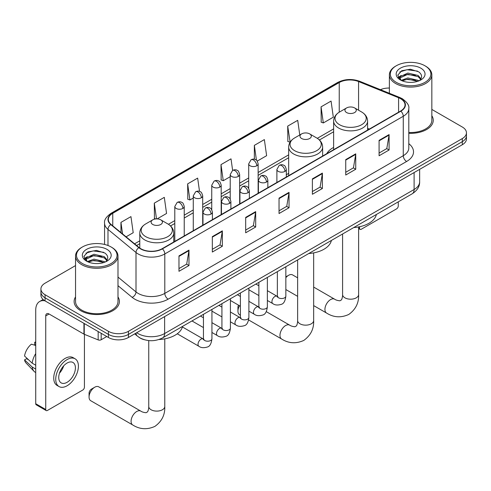 <?xml version="1.0" encoding="UTF-8"?>
<svg xmlns="http://www.w3.org/2000/svg" width="491" height="491" viewBox="0 0 491 491"><rect width="100%" height="100%" fill="white"/><g stroke="black" fill="none" stroke-linecap="round" stroke-linejoin="round"><path stroke-width="0.74" d="M288.671 173.366A24.998 14.435 0 0 0 286.321 174.802M333.628 147.404A24.998 14.435 0 0 0 326.76 153.665M144.379 339.747A14.153 8.169 180 0 1 138.665 337.065M75.54 265.588L45.068 283.184A14.153 8.169 0 0 0 40.925 288.96L40.925 295.122A14.153 8.169 0 0 0 45.068 300.897L108.437 337.483A14.153 8.169 0 0 0 128.446 337.483L462.307 144.735A14.153 8.169 0 0 0 466.45 138.953L466.45 135.872A14.153 8.169 0 0 1 462.307 141.654A14.153 8.169 0 0 0 466.45 135.872L466.45 132.791A14.153 8.169 0 0 0 462.307 127.016L431.835 109.425M40.925 288.96A14.153 8.169 0 0 0 45.068 294.735L108.437 331.321A14.153 8.169 0 0 0 128.446 331.321L128.446 334.402L462.307 141.654L128.446 334.402A14.153 8.169 0 0 1 108.437 334.402A14.153 8.169 0 0 0 128.446 334.402L128.446 337.483M45.068 294.735L45.068 297.816L108.437 334.402L45.068 297.816A14.153 8.169 0 0 1 40.925 292.041A14.153 8.169 0 0 0 45.068 297.816L45.068 300.897M75.54 296.926A22.641 13.073 0 0 0 74.123 301.474A22.641 13.073 0 0 0 80.751 310.717A22.641 13.073 0 0 0 105.43 313.553A22.641 13.073 0 0 0 119.405 301.474A22.641 13.073 0 0 0 117.987 296.926A22.641 13.073 0 0 1 119.405 301.474A22.641 13.073 0 0 1 105.43 313.553A22.641 13.073 0 0 1 80.751 310.717A22.641 13.073 0 0 1 74.123 301.474A22.641 13.073 0 0 1 75.54 296.926M400.601 98.709A15.092 8.715 180 0 1 405.026 104.871A15.092 8.715 180 0 1 400.601 111.034L162.134 248.71A15.092 8.715 180 0 1 139.094 247.55L111.076 224.442A15.092 8.715 180 0 1 108.345 219.446A15.092 8.715 180 0 1 112.764 213.284L339.238 82.531A15.092 8.715 180 0 1 358.571 81.555L398.588 97.734A15.092 8.715 180 0 1 400.601 98.709M400.871 98.556A15.473 8.93 0 0 0 398.802 97.556L358.786 81.377A15.473 8.93 0 0 0 338.974 82.378L112.5 213.131A15.473 8.93 0 0 0 110.77 224.571L138.787 247.673A15.473 8.93 0 0 0 162.398 248.869L400.871 111.187A15.473 8.93 0 0 0 400.871 98.556M178.976 255.897L178.976 271.302L188.98 265.527L188.98 250.122L178.976 255.897M178.976 268.565L186.684 264.115L188.943 250.631A3.775 2.179 -120 0 0 188.98 250.122M186.617 264.158L188.98 265.527M212.327 236.637L212.327 252.043L222.337 246.267L222.337 230.862L212.327 236.637M212.327 249.311L220.036 244.862L222.294 231.378A3.775 2.179 -120 0 0 222.337 230.862M219.968 244.899L222.337 246.267M245.684 217.384L245.684 232.789L255.688 227.014L255.688 211.609L245.684 217.384M245.684 230.058L253.387 225.608L255.645 212.118A3.775 2.179 -120 0 0 255.688 211.609M253.319 225.645L255.688 227.014M379.089 140.358L379.089 155.764L389.099 149.988L389.099 134.583L379.089 140.358M379.089 153.032L386.798 148.583L389.056 135.093A3.775 2.179 -120 0 0 389.099 134.583M386.73 148.62L389.099 149.988M345.738 159.618L345.738 175.023L355.742 169.242L355.742 153.843L345.738 159.618M345.738 172.286L353.446 167.836L355.705 154.352A3.775 2.179 -120 0 0 355.742 153.843M353.379 167.879L355.742 169.242M312.386 178.871L312.386 194.276L322.391 188.501L322.391 173.096L312.386 178.871M312.386 191.545L320.095 187.096L322.354 173.605A3.775 2.179 -120 0 0 322.391 173.096M320.028 187.132L322.391 188.501M279.035 198.131L279.035 213.536L289.039 207.754L289.039 192.349L279.035 198.131M279.035 210.799L286.738 206.349L288.996 192.865A3.775 2.179 -120 0 0 289.039 192.349M286.67 206.392L289.039 207.754M408.8 133.306A22.641 13.073 0 0 0 433.252 120.277A22.641 13.073 0 0 0 431.835 115.729A22.641 13.073 0 0 1 433.252 120.277A22.641 13.073 0 0 1 408.8 133.306M128.446 331.321L462.307 138.572A14.153 8.169 0 0 0 466.45 132.791M389.381 88.042A14.153 8.169 0 0 0 380.439 89.669M157.132 218.9L166.559 213.456L164.301 197.357L154.297 203.133L154.456 218.446M126.089 236.822L133.208 232.709L130.95 216.611L120.946 222.392L120.946 232.581M257.247 161.097L266.619 155.684L264.361 139.591L254.35 145.367L254.35 159.231M299.768 134.976L297.712 120.332L287.708 126.113L287.867 141.42M321.059 106.854L323.317 122.953L333.321 117.177L331.063 101.078L321.059 106.854L321.218 122.167M199.518 191.392L197.652 178.104L187.648 183.88L187.808 199.193M232.63 170.408L231.009 158.845L220.999 164.62L221.165 179.933M220.999 164.62L223.258 180.719L230.224 176.699M223.258 180.719L220.999 179.872M254.35 145.367L256.437 160.226M287.708 126.113L290.132 142.114M289.966 142.206L287.708 141.365M323.317 122.953L321.059 122.106M187.648 183.88L189.907 199.972L193.27 198.033M189.907 199.972L187.648 199.131M155.782 218.943L154.297 218.385M154.297 203.133L156.506 218.894M120.946 222.392L122.56 233.912M358.626 227.75L359.578 228.303A2.357 1.363 120 0 0 360.069 229.383A2.357 1.363 120 0 0 361.247 229.266L396.599 208.853A2.357 1.363 120 0 0 398.269 205.968L398.269 201.838M359.578 228.303L359.578 226.738M396.268 82.341A20.284 11.71 0 0 0 424.948 82.341A20.284 11.71 0 0 0 424.948 65.782L425.617 66.168A21.223 12.257 0 0 1 431.835 74.835A21.223 12.257 0 0 1 418.731 86.152A21.223 12.257 0 0 1 395.599 83.495A21.223 12.257 0 0 1 389.381 74.835A21.223 12.257 0 0 1 395.599 66.168L396.268 65.782A20.284 11.71 0 0 0 396.268 82.341M408.8 132.484A21.223 12.257 0 0 0 431.835 120.277L431.835 74.835M401.172 80.364L407.849 77.94L418.148 80.352L418.878 80.892M402.184 80.831L407.849 79.161L417.737 81.31M400.987 80.272L399.95 77.983L400.312 76.59L407.849 73.049L418.148 75.461L420.977 78.806M399.981 79.597L399.95 77.983M400.018 78.591L400.312 77.811L407.849 74.27L418.148 76.682L420.652 79.309M419.326 80.702A10.661 6.156 0 0 0 419.78 80.297C422.499 77.332 422.143 74.515 418.706 71.839L410.366 69.219L401.767 70.716L397.771 75.141L400.361 79.886M420.818 68.169A14.435 8.335 0 0 0 400.435 68.151A14.435 8.335 0 0 0 400.343 79.916A14.435 8.335 0 0 0 400.404 79.953A14.435 8.335 0 0 0 420.879 79.916A14.435 8.335 0 0 0 420.818 68.169M420.689 80.027L421.726 79.315M425.617 66.168L424.948 65.782A20.284 11.71 0 0 0 396.268 65.782M399.791 71.931L407.008 69.716L417.516 71.115M398.397 77.885L400.368 76.486M403.62 75.221L407.008 74.607L415.509 75.332M403.62 80.113L407.008 79.493L415.509 80.223M398.176 77.492L401.184 75.473M297.632 277.826L292.581 274.911A8.016 4.628 120 0 0 288.573 275.31L285.848 276.881L288.573 275.31A8.016 4.628 120 0 0 285.848 277.685M346.603 112.556A5.659 3.265 0 0 0 354.612 112.556A5.659 3.265 0 0 0 354.612 107.934L361.64 111.991A15.602 9.004 0 0 1 361.64 124.726A15.602 9.004 0 0 1 339.576 124.726A15.602 9.004 0 0 1 339.576 111.991C335.74 114.274 333.751 117.3 333.628 121.081A16.982 9.802 0 0 0 338.6 128.016A16.982 9.802 0 0 0 357.104 130.14A16.982 9.802 0 0 0 367.587 121.081C367.464 117.3 365.482 114.274 361.64 111.991L354.612 107.934A5.659 3.265 0 0 0 346.603 107.934A5.659 3.265 0 0 0 346.603 112.556M353.729 227.554A25.943 14.976 0 0 0 376.364 214.487M239.485 305.709A8.016 4.628 120 0 0 237.945 311.085L237.945 307.237A3.302 1.909 -60 0 1 238.509 305.144M237.945 311.085A8.016 4.628 120 0 0 239.602 314.756L240.4 315.216M301.646 138.511A5.659 3.265 0 0 0 309.649 138.511A5.659 3.265 0 0 0 309.649 133.89L316.677 137.946A15.602 9.004 0 0 1 316.677 150.682A15.602 9.004 0 0 1 294.618 150.682A15.602 9.004 0 0 1 294.618 137.946C290.776 140.23 288.794 143.262 288.671 147.036A16.982 9.802 0 0 0 293.643 153.971A16.982 9.802 0 0 0 312.147 156.095A16.982 9.802 0 0 0 322.63 147.036C322.501 143.262 320.519 140.23 316.677 137.946L309.649 133.89A5.659 3.265 0 0 0 301.646 133.89A5.659 3.265 0 0 0 301.646 138.511M308.765 253.509A25.943 14.976 0 0 0 331.4 240.443M89.061 397.041L89.061 393.193A3.302 1.909 -60 0 1 91.394 389.148L94.726 387.221A8.016 4.628 120 0 0 89.061 397.041A8.016 4.628 120 0 0 90.718 400.711L132.742 424.979A8.016 4.628 -60 0 1 131.514 418.553A8.016 4.628 -60 0 1 136.75 411.483A8.016 4.628 -60 0 1 140.764 411.09C141.862 411.912 143.63 412.458 146.054 412.728L147.521 411.881C148.534 410.427 148.865 407.064 148.748 406.48A8.016 4.628 180 0 0 151.093 409.752A8.016 4.628 180 0 0 162.435 409.752A8.016 4.628 180 0 0 164.78 406.48C165.123 414.778 161.834 421.413 154.911 426.378C147.153 429.889 139.763 429.422 132.742 424.979M152.762 224.467A5.659 3.265 0 0 0 160.766 224.467A5.659 3.265 0 0 0 160.766 219.845L167.793 223.908A15.602 9.004 0 0 1 167.793 236.644A15.602 9.004 0 0 1 145.735 236.644A15.602 9.004 0 0 1 145.735 223.908C141.893 226.185 139.91 229.217 139.782 232.998A16.982 9.802 0 0 0 144.759 239.927A16.982 9.802 0 0 0 163.264 242.057A16.982 9.802 0 0 0 173.746 232.998C173.618 229.217 171.635 226.185 167.793 223.908L160.766 219.845A5.659 3.265 0 0 0 152.762 219.845A5.659 3.265 0 0 0 152.762 224.467M158.906 339.527A25.943 14.976 0 0 0 182.517 326.405M140.764 411.09L98.74 386.828A8.016 4.628 120 0 0 94.726 387.221L91.394 389.148M101.183 333.297L101.183 339.747L106.768 336.519M44.908 300.805A18.867 10.894 -120 0 0 39.636 301.505A18.867 10.894 -120 0 0 35.726 310.14L35.726 403.725L45.737 409.5L45.737 315.916A4.72 2.725 60 0 1 46.713 313.755A4.72 2.725 60 0 1 49.069 313.988L83.943 334.125L83.943 323.342M45.737 409.5A2.357 1.363 120 0 0 46.222 410.58L36.217 404.805A2.357 1.363 -60 0 1 35.726 403.725M46.222 410.58A2.357 1.363 120 0 0 47.4 410.464L82.752 390.05A2.357 1.363 120 0 0 84.421 387.166L84.421 334.346M101.183 339.747A2.357 1.363 180 0 1 98.163 339.901L84.256 334.279A2.357 1.363 180 0 1 83.943 334.125M67.077 382.311A11.79 6.806 120 0 0 74.785 371.92A11.79 6.806 120 0 0 72.975 362.475A11.79 6.806 120 0 0 67.077 363.058A11.79 6.806 120 0 0 59.374 373.448A11.79 6.806 120 0 0 61.185 382.894A11.79 6.806 120 0 0 67.077 382.311M59.46 373.172A11.79 6.806 120 0 0 63.695 365.844M35.726 342.558L34.726 342.252L34.726 344.621L35.726 345.198M75.098 358.798L73.098 357.638A16.037 9.261 120 0 0 65.076 358.436A16.037 9.261 120 0 0 54.599 372.565A16.037 9.261 120 0 0 57.06 385.417L59.061 386.57A16.037 9.261 120 0 0 67.077 385.779A16.037 9.261 120 0 0 77.553 371.644A16.037 9.261 120 0 0 75.098 358.798A16.037 9.261 120 0 0 67.077 359.59A16.037 9.261 120 0 0 56.6 373.719A16.037 9.261 120 0 0 59.061 386.57M35.726 353.581A15.565 8.985 120 0 0 32.185 363.174L24.55 356.03A12.263 7.083 120 0 1 31.393 344.179L35.726 345.492M35.726 365.218L32.185 363.174M28.681 359.897L26.6 358.7L24.55 359.878L32.185 367.029L35.726 369.072M32.185 367.029A15.565 8.985 120 0 0 34.106 371.374A15.565 8.985 120 0 0 35.284 372.301L35.726 372.559M35.726 341.975A12.263 7.083 120 0 0 34.726 342.252M24.55 359.878A12.263 7.083 120 0 0 25.998 362.935L34.106 371.374M82.42 263.538A20.284 11.71 0 0 0 111.107 263.538A20.284 11.71 0 0 0 111.107 246.979L111.77 247.366A21.223 12.257 0 0 1 117.987 256.032A21.223 12.257 0 0 1 104.884 267.35A21.223 12.257 0 0 1 81.751 264.692A21.223 12.257 0 0 1 75.54 256.032A21.223 12.257 0 0 1 81.751 247.366L82.42 246.979A20.284 11.71 0 0 0 82.42 263.538M75.54 256.032L75.54 301.474A21.223 12.257 0 0 0 81.751 310.14A21.223 12.257 0 0 0 104.884 312.798A21.223 12.257 0 0 0 117.987 301.474L117.987 256.032M87.337 261.562L94.002 259.138L104.301 261.55L105.031 262.09M88.337 262.028L94.002 260.359L103.889 262.507M87.14 261.47L86.103 259.18L86.465 257.787L94.002 254.246L104.301 256.658L107.13 260.003M86.134 260.795L86.103 259.18M86.171 259.788L86.465 259.009L94.002 255.473L104.301 257.879L106.805 260.506M105.485 261.899A10.661 6.156 0 0 0 105.933 261.494C108.652 258.53 108.296 255.713 104.859 253.037L96.518 250.416L87.92 251.914L83.924 256.339L86.514 261.083M106.97 249.367A14.435 8.335 0 0 0 86.588 249.348A14.435 8.335 0 0 0 86.496 261.114A14.435 8.335 0 0 0 86.557 261.151A14.435 8.335 0 0 0 107.032 261.114A14.435 8.335 0 0 0 106.97 249.367M106.842 261.224L107.879 260.512M111.77 247.366L111.107 246.979A20.284 11.71 0 0 0 82.42 246.979M85.943 253.129L93.167 250.913L103.669 252.313M84.55 259.082L86.52 257.683M89.773 256.419L93.167 255.805L101.662 256.529M89.773 261.31L93.167 260.69L101.662 261.421M84.329 258.689L87.337 256.67M136.688 332.726A18.867 10.894 0 0 0 137.953 333.536A18.867 10.894 0 0 0 164.632 333.536L414.109 189.501A18.867 10.894 0 0 0 419.639 181.799C419.774 186.482 417.282 190.49 412.158 193.822L162.681 337.857A9.433 5.444 60 0 0 164.632 333.536L164.632 316.591M414.109 172.556L414.109 189.501A9.433 5.444 60 0 1 412.158 193.822M135.921 333.168A9.433 6.309 129.5 0 0 137.566 336.237L134.7 333.874M462.307 144.735L462.307 138.572M108.437 337.483L108.437 331.321M408.8 143.685A23.586 13.613 180 0 1 406.609 161.484L168.137 299.166A4.72 2.725 60 0 1 164.804 293.385L403.271 155.708A18.867 10.894 0 0 0 408.8 148.006L408.8 108.566A18.867 10.894 180 0 1 403.271 116.269A4.72 2.725 -120 0 0 400.871 111.187M168.137 299.166A23.586 13.613 180 0 1 134.786 299.166A23.586 13.613 180 0 1 132.14 297.343L117.987 285.676M138.787 247.673A4.72 3.155 129.5 0 0 136.007 252.497L136.007 291.93A18.867 10.894 0 0 0 138.118 293.385A18.867 10.894 0 0 0 164.804 293.385L164.804 253.951A18.867 10.894 180 0 1 136.007 252.497L107.983 229.389A18.867 10.894 180 0 1 104.571 223.141L104.571 244.45M408.8 108.566C409.426 105.62 407.26 102.337 402.295 98.709L399.815 97.506A4.72 2.21 112 0 0 398.802 97.556M399.815 97.506L359.799 81.328C351.986 78.56 344.565 78.965 337.55 82.531A4.72 2.725 60 0 1 338.974 82.378M112.5 213.131A4.72 2.725 -120 0 0 111.076 213.284C106.179 216.801 104.012 220.091 104.571 223.141M110.77 224.571A4.72 3.155 129.5 0 0 107.983 229.389L107.983 245.506M359.799 81.328A4.72 2.21 112 0 0 358.786 81.377M162.398 248.869A4.72 2.725 60 0 1 164.804 253.951L403.271 116.269L403.271 155.708A4.72 2.725 60 0 0 406.609 161.484M117.987 277.077L136.007 291.93A4.72 3.155 -50.5 0 1 132.14 297.343M112.764 213.284L112.764 225.842M398.588 97.734L398.588 112.2M358.571 81.555L358.571 110.217M369.379 129.059L367.587 128.335M339.238 82.531L339.238 112.194M333.628 128.906L317.309 138.327M288.671 154.861L258.137 172.488M248.704 177.938L239.657 183.155M230.224 188.605L221.183 193.828M211.75 199.272L202.703 204.495M193.27 209.939L184.229 215.162M174.796 220.606L168.419 224.289M139.782 240.823L134.583 243.824M279.035 198.616L288.996 192.865M312.386 179.362L322.354 173.605M345.738 160.103L355.705 154.352M379.089 140.849L389.056 135.093M245.684 217.875L255.645 212.118M212.327 237.128L222.294 231.378M178.976 256.382L188.943 250.631M358.626 226.928L358.626 294.563A8.016 4.628 180 0 1 356.276 297.834A8.016 4.628 180 0 1 344.94 297.834A8.016 4.628 180 0 1 342.589 294.563C342.712 295.152 342.38 298.51 341.362 299.964L339.895 300.811C337.47 300.541 335.709 299.995 334.604 299.172L313.669 287.082M358.626 294.563C358.97 302.861 355.68 309.496 348.757 314.461C340.993 317.978 333.604 317.505 326.589 313.062A8.016 4.628 -60 0 1 325.361 306.636A8.016 4.628 -60 0 1 330.596 299.571A8.016 4.628 -60 0 1 334.604 299.172M313.669 252.89L313.669 320.519A8.016 4.628 180 0 1 311.319 323.796A8.016 4.628 180 0 1 299.976 323.796A8.016 4.628 180 0 1 297.632 320.519C297.755 321.108 297.423 324.465 296.404 325.92L294.938 326.767C292.513 326.497 290.752 325.95 289.647 325.128L266.257 311.625M313.669 320.519C314.013 328.817 310.717 335.451 303.794 340.423C296.036 343.933 288.647 343.467 281.631 339.017A8.016 4.628 -60 0 1 280.398 332.591A8.016 4.628 -60 0 1 285.639 325.527A8.016 4.628 -60 0 1 289.647 325.128M284.94 171.384A4.72 2.725 0 0 0 286.321 169.456C285.572 166.731 284.823 165.393 284.08 165.442C282.712 164.479 281.104 164.454 279.244 165.369A4.72 2.725 60 0 1 281.601 165.602A4.72 2.725 -120 0 1 284.94 171.384A4.72 2.725 0 0 1 278.268 171.384A4.72 2.725 0 0 1 276.887 169.456L279.244 165.369M267.368 300.474L272.812 303.61A4.247 2.449 -60 0 1 272.161 300.21A4.247 2.449 -60 0 1 274.929 296.472A4.247 2.449 -60 0 1 275.12 296.368A4.247 2.449 -60 0 1 277.053 296.257L267.368 290.666M277.599 296.687L277.219 297L277.36 296.085A4.247 2.449 -0 0 0 278.6 297.816A4.247 2.449 -0 0 0 284.412 297.92A4.247 2.449 -0 0 0 285.848 296.085C285.265 301.014 283.737 303.769 281.269 304.346C277.722 305.42 274.899 305.181 272.812 303.61M266.46 182.051A4.72 2.725 0 0 0 267.841 180.123C267.092 177.398 266.349 176.06 265.6 176.109C264.238 175.146 262.624 175.121 260.764 176.036A4.72 2.725 60 0 1 263.127 176.275A4.72 2.725 -120 0 1 266.46 182.051A4.72 2.725 0 0 1 259.788 182.051A4.72 2.725 0 0 1 258.407 180.123L260.764 176.036M248.894 311.141L254.332 314.277A4.247 2.449 -60 0 1 253.681 310.877A4.247 2.449 -60 0 1 256.455 307.139A4.247 2.449 -60 0 1 256.646 307.035A4.247 2.449 -60 0 1 258.579 306.924L248.894 301.333M259.125 307.354L258.745 307.667L258.88 306.752A4.247 2.449 -0 0 0 260.126 308.483A4.247 2.449 -0 0 0 265.932 308.587A4.247 2.449 -0 0 0 267.368 306.752C266.791 311.681 265.263 314.436 262.789 315.013C259.242 316.094 256.425 315.848 254.332 314.277M247.986 192.718A4.72 2.725 0 0 0 249.367 190.79C248.618 188.065 247.869 186.727 247.126 186.776C245.758 185.813 244.15 185.794 242.29 186.709A4.72 2.725 60 0 1 244.647 186.942A4.72 2.725 -120 0 1 247.986 192.718A4.72 2.725 0 0 1 241.314 192.718A4.72 2.725 0 0 1 239.933 190.79L242.29 186.709M230.414 321.808L235.852 324.95A4.247 2.449 -60 0 1 235.201 321.544A4.247 2.449 -60 0 1 237.975 317.806A4.247 2.449 -60 0 1 238.166 317.702A4.247 2.449 -60 0 1 240.099 317.597L230.414 312.006M240.645 318.021L240.265 318.334L240.4 317.419A4.247 2.449 -0 0 0 241.646 319.15A4.247 2.449 -0 0 0 247.458 319.26A4.247 2.449 -0 0 0 248.894 317.419C248.311 322.348 246.783 325.103 244.315 325.68C240.768 326.76 237.945 326.515 235.852 324.95M229.506 203.384A4.72 2.725 0 0 0 230.887 201.457C230.138 198.732 229.395 197.394 228.646 197.443C227.284 196.486 225.67 196.461 223.81 197.376A4.72 2.725 60 0 1 226.173 197.609A4.72 2.725 -120 0 1 229.506 203.384A4.72 2.725 0 0 1 222.834 203.384A4.72 2.725 0 0 1 221.453 201.457L223.81 197.376M211.94 332.475L217.378 335.617A4.247 2.449 -60 0 1 216.727 332.211A4.247 2.449 -60 0 1 219.502 328.473A4.247 2.449 -60 0 1 219.686 328.369A4.247 2.449 -60 0 1 221.625 328.264L211.94 322.673M222.171 328.688L221.791 329.007L221.926 328.086A4.247 2.449 -0 0 0 223.166 329.823A4.247 2.449 -0 0 0 228.978 329.927A4.247 2.449 -0 0 0 230.414 328.086C229.831 333.015 228.309 335.77 225.835 336.347C222.288 337.427 219.471 337.182 217.378 335.617M211.026 214.051A4.72 2.725 0 0 0 212.413 212.124C211.664 209.399 210.915 208.061 210.173 208.11C208.804 207.153 207.196 207.128 205.336 208.043A4.72 2.725 60 0 1 207.693 208.276A4.72 2.725 -120 0 1 211.026 214.051A4.72 2.725 0 0 1 204.36 214.051A4.72 2.725 0 0 1 202.973 212.124L205.336 208.043M177.257 333.788L198.898 346.284A4.247 2.449 -60 0 1 198.247 342.884A4.247 2.449 -60 0 1 201.022 339.14A4.247 2.449 -60 0 1 201.212 339.036A4.247 2.449 -60 0 1 203.145 338.931L182.388 326.945M203.691 339.361L203.311 339.674L203.446 338.753A4.247 2.449 -0 0 0 204.692 340.49A4.247 2.449 -0 0 0 210.498 340.594A4.247 2.449 -0 0 0 211.94 338.753C211.357 343.682 209.829 346.437 207.355 347.014C203.808 348.094 200.991 347.849 198.898 346.284M256.756 165.78A4.72 2.725 0 0 0 258.137 163.853C257.388 161.128 256.64 159.79 255.897 159.839C254.534 158.875 252.92 158.851 251.061 159.765A4.72 2.725 60 0 1 253.417 159.998A4.72 2.725 -120 0 1 256.756 165.78A4.72 2.725 0 0 1 250.085 165.78A4.72 2.725 0 0 1 248.704 163.853L251.061 159.765M238.276 176.447A4.72 2.725 0 0 0 239.657 174.52C238.908 171.795 238.166 170.457 237.423 170.506C236.054 169.542 234.44 169.518 232.587 170.432A4.72 2.725 60 0 1 234.944 170.672A4.72 2.725 -120 0 1 238.276 176.447A4.72 2.725 0 0 1 231.605 176.447A4.72 2.725 0 0 1 230.224 174.52L232.587 170.432M219.802 187.114A4.72 2.725 0 0 0 221.183 185.187C220.434 182.462 219.686 181.124 218.943 181.173C217.574 180.215 215.966 180.191 214.107 181.105A4.72 2.725 60 0 1 216.463 181.339A4.72 2.725 -120 0 1 219.802 187.114A4.72 2.725 0 0 1 213.131 187.114A4.72 2.725 0 0 1 211.75 185.187L214.107 181.105M201.322 197.781A4.72 2.725 0 0 0 202.703 195.854C201.954 193.129 201.212 191.791 200.463 191.84C199.1 190.882 197.486 190.858 195.627 191.772A4.72 2.725 60 0 1 197.99 192.006A4.72 2.725 -120 0 1 201.322 197.781A4.72 2.725 0 0 1 194.651 197.781A4.72 2.725 0 0 1 193.27 195.854L195.627 191.772M182.848 208.448A4.72 2.725 0 0 0 184.229 206.521C183.481 203.796 182.732 202.458 181.989 202.513C180.62 201.549 179.012 201.525 177.153 202.439A4.72 2.725 60 0 1 179.51 202.673A4.72 2.725 -120 0 1 182.848 208.448A4.72 2.725 0 0 1 176.177 208.448A4.72 2.725 0 0 1 174.796 206.521L177.153 202.439M45.737 315.916L49.069 313.988M84.256 323.526L84.256 334.279M98.163 339.901L98.163 331.548M162.681 337.857C155.088 341.668 147.496 341.668 139.904 337.857L137.566 336.237M419.639 181.799L419.639 169.364M337.55 82.531L111.076 213.284M333.628 131.778L319.42 139.978M288.671 157.734L258.137 175.361M248.704 180.811L239.657 186.028M230.224 191.478L221.183 196.695M211.75 202.145L202.703 207.368M193.27 212.812L184.229 218.035M174.796 223.479L170.53 225.94M139.782 243.689L136.627 245.512M360.069 229.383L358.626 228.548M389.381 93.284L389.381 74.835M326.589 313.062L313.669 305.605M297.632 296.343L285.848 289.543M367.587 130.097L367.587 121.081M333.628 149.7L333.628 121.081M346.603 107.934L339.576 111.991M342.589 233.986L342.589 294.563M281.631 339.017L248.624 319.96M322.63 156.052L322.63 147.036M288.671 175.655L288.671 147.036M301.646 133.89L294.618 137.946M297.632 259.942L297.632 320.519M164.78 338.845L164.78 406.48M173.746 242.008L173.746 232.998M139.782 248.072L139.782 232.998M152.762 219.845L145.735 223.908M148.748 340.588L148.748 406.48M277.918 296.601L277.053 296.257M285.848 266.748L285.848 296.085M286.321 177.018L286.321 169.456M258.88 295.57L248.894 289.807M277.36 271.646L277.36 296.085M276.887 182.462L276.887 169.456M258.88 285.768L255.891 284.037M259.438 307.268L258.579 306.924M267.368 277.415L267.368 306.752M267.841 187.685L267.841 180.123M240.4 306.237L230.414 300.474M258.88 282.313L258.88 306.752M258.407 193.129L258.407 180.123M240.4 296.435L237.411 294.71M240.964 317.935L240.099 317.597M248.894 288.082L248.894 317.419M249.367 198.352L249.367 190.79M221.926 316.904L211.94 311.141M240.4 292.98L240.4 317.419M239.933 203.796L239.933 190.79M221.926 307.102L218.937 305.377M222.484 328.602L221.625 328.264M230.414 298.749L230.414 328.086M230.887 209.019L230.887 201.457M203.446 327.571L191.969 320.948M221.926 303.653L221.926 328.086M221.453 214.463L221.453 201.457M203.446 317.769L200.457 316.044M204.004 339.269L203.145 338.931M211.94 309.416L211.94 338.753M212.413 219.686L212.413 212.124M203.446 314.32L203.446 338.753M202.973 225.13L202.973 212.124M258.137 193.288L258.137 163.853M248.704 188.384L248.704 163.853M239.657 203.955L239.657 174.52M230.224 199.051L230.224 174.52M221.183 214.622L221.183 185.187M211.75 209.718L211.75 185.187M202.703 225.289L202.703 195.854M193.27 230.733L193.27 195.854M184.229 235.956L184.229 206.521M174.796 241.406L174.796 206.521M39.636 301.505L43.116 299.492"/></g></svg>

